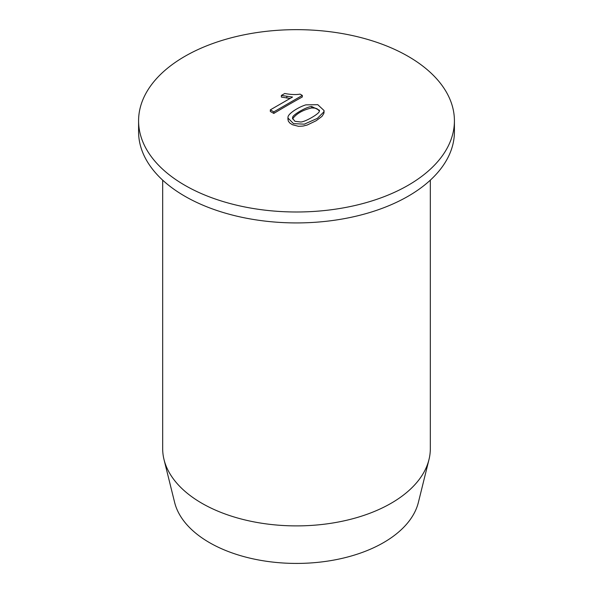 <?xml version="1.0" encoding="UTF-8"?>
<svg xmlns="http://www.w3.org/2000/svg" width="593" height="593" viewBox="0 0 593 593"><rect width="100%" height="100%" fill="white"/><g stroke="black" fill="none" stroke-linecap="round" stroke-linejoin="round"><path stroke-width="0.89" d="M302.319 95.421L302.319 96.97A938.319 541.743 120 0 0 288.005 105.057A938.319 541.743 120 0 0 273.81 113.426A938.178 541.661 -120 0 0 270.326 111.477L270.326 109.861L273.81 111.877L302.319 95.421L300.073 94.117C295.996 94.865 290.881 94.658 284.736 93.494L281.364 95.443L292.542 97.037L270.326 109.861M408.162 56.357A157.916 91.174 180 0 1 454.416 120.824A157.916 91.174 180 0 1 296.5 211.99A157.916 91.174 180 0 1 138.584 120.824A157.916 91.174 180 0 1 184.838 56.357A157.916 91.174 180 0 1 408.162 56.357M290.147 98.423L281.364 97.074L281.364 95.443M324.052 110.535L317.774 104.687L305.884 104.865C298.724 106.925 287.85 113.789 288.005 117.229L287.931 118L293.513 123.626L304.298 124.167L317.381 118.355L323.793 111.936L324.052 110.535L324.052 112.255L323.793 113.589L321.925 116.428L316.136 120.742L307.263 125.004L303.097 126.057L298.561 126.331L292.386 124.715L289.725 122.951L288.257 121.002L287.998 118.711M454.416 120.824L454.416 131.75A157.916 91.174 180 0 1 296.5 222.924A157.916 91.174 180 0 1 138.584 131.75L138.584 120.824M162.675 180.146L162.675 448.634A133.825 77.268 0 0 0 164.016 459.56A133.825 77.268 0 0 0 201.872 503.264A133.825 77.268 0 0 0 338.818 521.929A133.825 77.268 0 0 0 428.984 459.56A133.825 77.268 0 0 0 430.325 448.634L430.325 180.146M428.984 459.56L418.384 502.39A123.122 71.086 180 0 1 335.438 559.777A123.122 71.086 180 0 1 209.44 542.602A123.122 71.086 180 0 1 174.616 502.39L164.016 459.56M319.39 111.113L317.299 108.912L315.38 108.171L311.71 107.941C302.897 109.957 296.544 113.567 292.66 118.748L292.601 118.985M292.66 117.332C292.623 114.857 306.766 106.577 311.71 106.525L319.501 110.313L319.36 111.247C319.434 113.708 305.069 122.017 300.74 121.995L294.921 121.283L292.505 118.296L292.66 117.332L292.66 118.748M273.81 113.426L273.81 111.877M311.71 107.941L311.71 106.525M323.793 113.589L323.793 111.936M286.834 98.06L286.834 96.518M287.931 119.46L287.931 118"/></g></svg>
